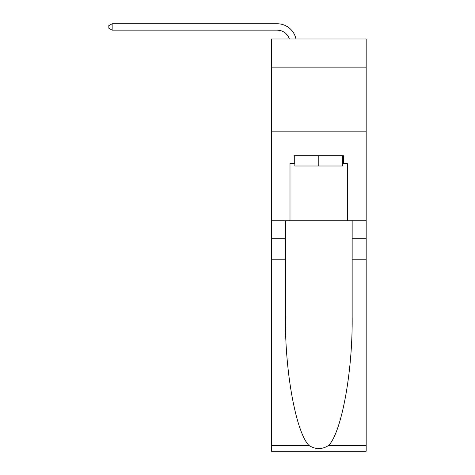 <?xml version="1.0" encoding="UTF-8"?>
<svg xmlns="http://www.w3.org/2000/svg" width="475" height="475" viewBox="0 0 475 475"><rect width="100%" height="100%" fill="white"/><g stroke="black" fill="none" stroke-linecap="round" stroke-linejoin="round"><path stroke-width="0.71" d="M366.172 67.153L366.172 38.986L271.427 38.986L271.427 67.153L366.172 67.153L366.172 220.792L347.605 220.792L347.605 163.436L343.508 163.436L343.508 155.752L294.09 155.752L294.09 163.436L294.856 163.436M271.427 259.202L285.445 259.202L285.445 316.297C284.768 370.868 295.836 431.834 308.892 445.407C315.495 449.617 322.098 449.617 328.706 445.407L366.172 445.407L366.172 451.25L271.427 451.25L271.427 67.153M277.192 30.151A12.801 12.801 -33.8 0 1 289.364 38.986A12.801 12.801 -37.6 0 0 277.192 30.151L112.153 30.151L108.828 28.233L108.828 25.668L112.153 23.75L277.192 23.75A19.208 19.208 146.2 0 1 295.978 38.986M342.742 155.752L342.742 165.995L294.856 165.995L294.856 155.752M318.802 155.752L318.802 165.995M328.706 445.407C341.762 431.834 352.836 370.868 352.153 316.297L352.153 220.792M352.153 259.202L366.172 259.202L366.172 220.792M285.445 220.792L285.445 259.202M366.172 445.407L366.172 259.202M271.427 220.792L289.993 220.792L289.993 163.436L294.09 163.436M271.427 131.171L366.172 131.171M289.993 220.792L347.605 220.792M342.742 163.436L343.508 163.436M112.153 23.75L277.192 23.75L112.153 23.75L277.192 23.75L112.153 23.75L277.192 23.75L112.153 23.75L277.192 23.75L112.153 23.75L277.192 23.75L112.153 23.75L277.192 23.75L112.153 23.75L277.192 23.75L112.153 23.75L112.153 30.151M352.153 238.717L366.172 238.717M285.445 238.717L271.427 238.717M271.427 445.407L308.892 445.407"/></g></svg>

